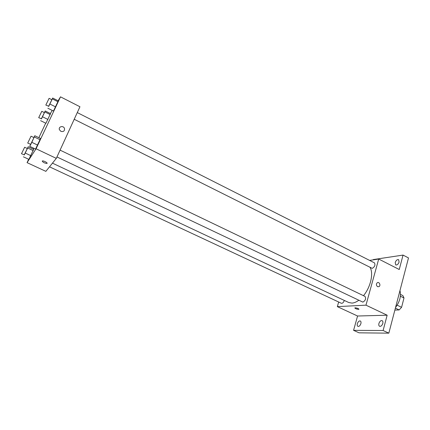 <?xml version="1.0" encoding="UTF-8"?>
<svg xmlns="http://www.w3.org/2000/svg" width="430" height="430" viewBox="0 0 430 430"><rect width="100%" height="100%" fill="white"/><g stroke="black" fill="none" stroke-linecap="round" stroke-linejoin="round"><path stroke-width="0.64" d="M400.373 296.211L403.996 297.99L402.867 295.587L400.497 294.416M403.996 297.99L401.582 307.316L399.147 309.933L394.864 310.094M397.169 305.176L401.582 307.316M395.38 308.116L399.147 309.933M395.541 307.488C399.803 301.64 401.276 296.001 399.964 290.572M373.208 259.865L373.294 259.57L403.05 255.087L408.5 257.925L388.833 333.159L359.05 332.825L353.573 330.342L357.566 316.012L387.15 315.212L383.103 330.509L388.833 333.159M403.05 255.087L399.239 269.508L378.701 259.037L365.968 305.166L387.15 315.212M377.604 286.686C376.142 285.418 376.03 284.096 377.271 282.72C379.201 281.392 381.034 285.536 379.007 286.638L377.604 286.686L379.007 286.638C381.028 285.536 379.201 281.392 377.271 282.72M382.797 323.441C382.012 325.591 380.942 326.537 379.582 326.279C378.819 325.822 378.599 324.887 378.921 323.478C379.701 321.334 380.77 320.388 382.13 320.651C382.888 321.102 383.108 322.032 382.797 323.441M360.872 323.65C360.125 325.682 359.141 326.585 357.921 326.365C357.223 325.94 357.029 325.048 357.357 323.688C358.099 321.661 359.088 320.764 360.308 320.979C361.006 321.398 361.195 322.29 360.872 323.65M383.103 330.509L353.573 330.342M365.968 305.166L337.34 306.628L357.566 316.012M337.34 306.628L338.673 302.016M399.104 262.015C398.261 264.224 397.143 265.202 395.745 264.939L395.208 262.553C396.051 260.349 397.169 259.381 398.567 259.639L399.104 262.015M52.46 163.147L348.725 302.505L351.976 303.096C354.105 302.962 356.352 302.032 358.722 300.307M363.49 295.684C370.563 287.283 373.718 273.48 370.112 267.524M369.606 260.403L378.701 259.037M56.953 156.955L362.866 302.129C365.495 300.575 366.209 298.667 365.011 296.41L60.076 150.135M74.207 119.277L372.246 268.379C374.799 266.804 375.53 264.961 374.433 262.843L77.276 112.579M344.317 300.436C343.543 302.516 342.56 303.462 341.361 303.274L49.509 166.819M355.223 307.815C357.54 308.133 358.744 308.632 358.835 309.32C356.594 309.192 355.293 308.708 354.933 307.864L355.223 307.815M358.964 309.208L358.835 309.32C357.013 309.294 355.669 308.848 354.804 307.977M58.114 100.776L60.506 96.841L79.948 106.753L56.303 158.369L45.854 171.355L27.063 162.637L28.654 159.267M60.506 96.841L36.061 148.769L56.303 158.369M60.92 131.365L59.447 129.763C58.12 126.576 63.468 125.227 64.489 128.479C64.726 131.01 63.538 131.972 60.92 131.365C63.538 131.972 64.726 131.01 64.489 128.479L64.489 128.479C63.468 125.227 58.12 126.576 59.442 129.763M50.509 113.606L45.94 123.281L50.509 113.606L45.215 110.972L41.285 118.927M40.549 138.492L35.556 149.097L40.549 138.492L34.798 135.73L31.831 142.33L29.756 146.345L30.508 144.394M50.353 113.531L52.245 110.424M33.4 149.215L33.841 148.285M38.85 137.675L45.704 123.163M36.061 148.769L27.063 162.637M58.281 100.856L53.481 111.042L58.281 100.856L52.697 98.029L48.542 106.42M33.642 149.334L28.901 159.379L33.642 149.334L28.203 146.759L24.15 154.961M42.226 161.067L42.468 160.944C43.817 160.605 48.407 163.244 46.848 163.459C44.446 163.11 42.909 162.314 42.226 161.067C42.909 162.314 44.446 163.11 46.848 163.459L47.106 163.303M27.294 148.506L28.203 146.759M21.5 153.72L24.333 154.897L27.38 148.549L24.639 147.253L21.5 153.72L24.639 147.253M27.746 148.033L33.234 150.629M25.338 153.096L30.852 155.681M23.413 156.821L28.901 159.379M44.376 112.601L45.215 110.972M38.705 117.659L41.49 118.809L44.457 112.644L41.791 111.316L38.705 117.659L41.791 111.316M44.908 111.94L50.24 114.59M42.586 116.815L47.945 119.459M40.608 120.663L45.94 123.281M33.852 137.552L34.798 135.73M27.713 143.066L30.718 144.313L33.943 137.6L31.046 136.208L27.713 143.066L31.046 136.208M34.368 136.987L40.173 139.777M31.831 142.33L37.663 145.109M29.756 146.345L35.556 149.097M51.826 99.712L52.697 98.029M45.827 105.054L48.778 106.274L51.917 99.76L49.101 98.336L45.827 105.054L49.101 98.336M52.433 98.943L58.061 101.792M49.993 104.071L55.647 106.914M47.854 108.231L53.481 111.042"/></g></svg>
